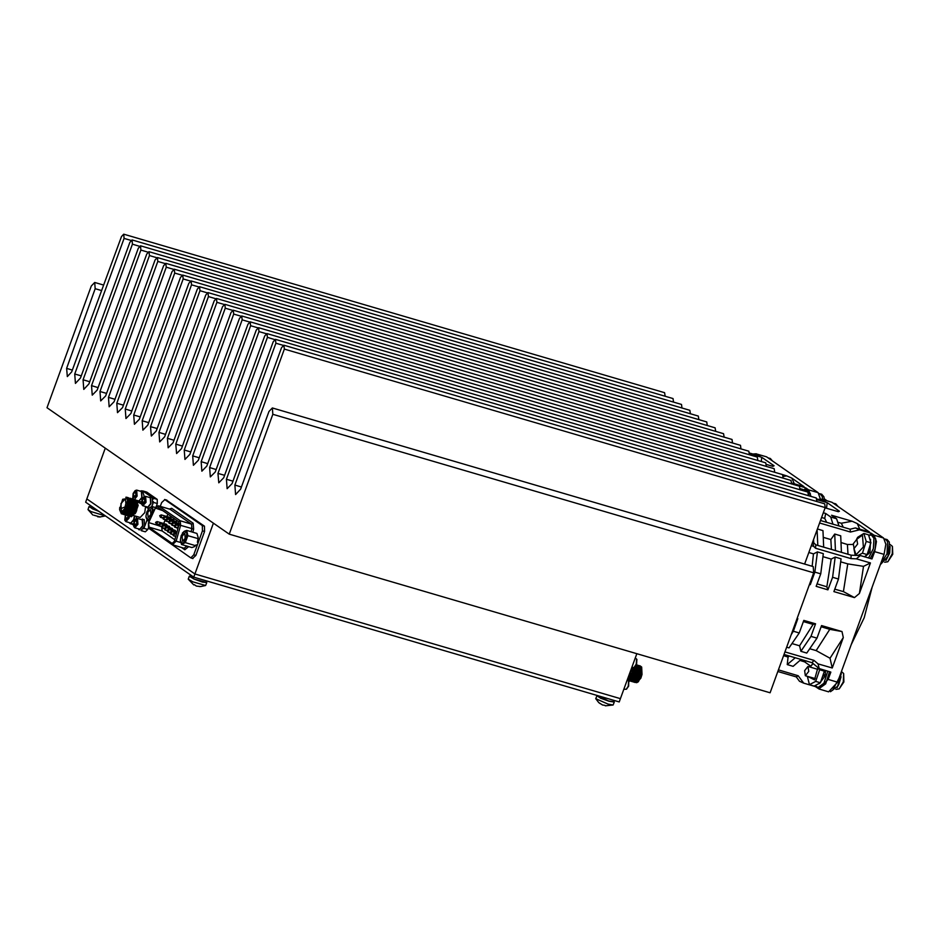 <?xml version="1.0" encoding="UTF-8"?>
<svg xmlns="http://www.w3.org/2000/svg" width="940" height="940" viewBox="0 0 940 940"><rect width="100%" height="100%" fill="white"/><g stroke="black" fill="none" stroke-linecap="round" stroke-linejoin="round"><path stroke-width="1.41" d="M843.286 527.234L841.347 523.263L852.063 521.218L831.536 515.191L836.6 518.716L838.891 525.954M836.6 518.716L830.69 516.976L825.625 513.463L824.756 518.398L826.707 522.381M830.69 516.976L832.981 524.215M820.867 519.562L821.172 520.76M841.347 523.263L837.846 522.24M824.756 518.398L821.619 517.482M852.063 521.218L857.245 523.545L859.701 529.185M837.246 511.384L839.479 511.219L838.351 511.701L825.132 507.835M810.022 648.811L816.178 650.609L829.726 629.295L842.029 631.586L821.501 625.57L816.931 638.131L806.767 653.077L800.857 651.35L799.599 645.757L813.147 624.43L803.348 621.563M835.167 557.103L831.16 559.042L826.848 586.772L827.964 589.838L832.546 577.278L835.167 557.103L841.065 558.83L838.445 579.005L833.874 591.566L854.401 597.593L843.439 591.636L847.739 563.906L840.83 561.885M816.931 638.131L811.02 636.404L815.591 623.843L813.147 624.43M811.02 636.404L800.857 651.35M815.591 623.843L803.782 620.377L799.212 632.937L789.048 647.883L786.674 647.19M809.845 583.529L810.257 584.645L814.827 572.084L817.448 551.909L823.358 553.637L820.726 573.811L816.155 586.372L827.964 589.838M799.212 632.937L793.301 631.21L797.872 618.649L796.979 618.861M793.301 631.21L791.245 634.641M817.448 551.909L813.441 553.848L812.125 566.209M829.726 629.295L821.067 626.757M834.779 589.098L843.439 591.636M792.303 643.606L799.599 645.757M817.06 583.893L826.848 586.772M831.16 559.042L823.111 556.68M813.441 553.848L808.882 552.509M842.029 631.586L843.345 637.543L830.043 658.235L816.178 650.609M847.739 563.906L863.472 566.397L859.383 593.481L854.401 597.593M777.815 671.524L796.309 676.953L799.529 681.277L803.7 683.145L798.189 675.707L778.402 669.914M815.427 685.73L815.332 686.564L803.7 683.145M810.597 666.155L804.687 661.866L805.991 660.879M800.069 660.514L804.687 661.866M783.584 655.685L788.096 657.013L787.238 664.639L793.149 666.366L801.127 659.457M830.043 658.235L832.252 668.034L818.059 663.875L813.934 660.409L784.959 651.914M784.031 654.44L812.078 662.665L819.163 668.622L818.059 663.875M815.332 686.564L819.093 689.008L828.105 679.42L830.795 672.041L819.163 668.622M812.701 542.028L813.688 546.34L815.544 548.231L850.982 558.619L856.293 558.83L860.312 555.575L851.182 555.223L815.755 544.836L812.783 541.781M813.688 546.34L811.373 545.658M859.383 593.481L870.487 562.99L863.472 566.397M870.487 562.99L856.293 558.83M817.036 499.07L825.579 501.572L821.807 499.128L832.065 502.289L883.588 538.033L885.868 544.307L884.093 554.389L874.623 551.615L871.944 558.995L860.312 555.575M857.245 523.545L869.535 532.075L855.341 527.916L850.077 529.232L820.502 520.56M819.61 523.004L850.477 532.052L859.513 529.784L855.341 527.916M823.652 547.151L822.947 530.618L817.436 529.009M841.37 552.344L840.666 535.812L834.755 534.085L830.843 539.595L823.522 537.445M847.998 554.283L847.422 544.448L841.241 542.639M847.422 544.448L853.168 544.471M874.623 551.615L876.409 541.522L874.13 535.26L871.145 533.192L869.864 535.001M871.145 533.192L859.513 529.784M839.479 511.219L827.188 502.7L826.554 508.246M827.188 502.7L817.095 499.739M884.093 554.389L837.575 682.193L828.563 691.781L819.093 689.008M821.807 499.128L818.011 499.363M834.755 534.085L835.46 550.617M830.843 539.595L831.418 549.43M817.142 529.796L817.753 545.423M813.547 539.678L813.676 542.697M832.546 577.278L838.445 579.005M814.827 572.084L820.726 573.811M832.252 668.034L843.345 637.543M795.216 657.718L787.238 664.639M789.4 656.014L788.096 657.013M810.257 584.645L809.516 584.433M797.872 618.649L797.144 618.426M825.625 513.463L823.323 512.793M850.077 529.232L850.477 532.052M815.755 544.836L815.544 548.231M851.182 555.223L850.982 558.619M813.934 660.409L812.078 662.665M798.189 675.707L796.309 676.953M838.727 684.755L841.042 676.859M835.883 689.361L839.126 688.938L843.309 681.806L843.65 673.545L841.453 671.536M807.883 666.436L804.64 670.702L805.368 675.695L808.8 671.454L807.883 666.436M837.188 687.598L841.277 673.627M823.475 675.907L823.652 675.132L825.226 675.002L825.567 670.502M819.269 683.756L824.897 676.33L823.44 675.907M823.793 674.579L825.226 675.002M829.515 671.665L825.696 683.803L819.281 688.386L815.403 685.695M827.776 671.148L823.957 683.286L817.542 687.868M841.218 672.17L838.163 685.894L830.502 691.675M838.88 678.598L832.582 690.36M807.448 676.307L814.451 679.796L817.918 667.576M813.077 663.511L810.151 667.083M807.366 676.283L809.457 684.708L815.626 681.383L819.692 669.75L819.116 668.587M812.959 663.405L810.104 667.071M815.626 681.383L820.326 682.757L814.146 686.094L809.457 684.708M819.692 669.75L824.38 671.125L820.326 682.757M824.404 670.161L824.38 671.125M833.51 503.288L835.731 503.899L837.998 506.402M833.991 503.382L835.742 504.839M887.466 557.596L888.688 554.424M884.622 562.202L887.865 561.791L892.295 553.695L892.377 546.399L889.875 544.284M885.915 560.44L889.687 552.932L890.016 546.481M857.609 544.025L856.81 539.313L853.297 543.825L854.096 548.537L857.609 544.025M889.158 552.79L889.769 549.7M884.505 538.972L887.078 539.584L889.369 542.18L887.971 556.386L880.31 564.752M885.327 539.067L887.63 541.663L886.984 553.766L880.733 563.601M853.966 548.49L855.988 554.894L863.366 546.974L862.415 535.154L856.669 539.278M857.762 555.481L862.415 553.167L866.245 541.405L863.86 533.509L868.56 534.884L870.945 542.779L867.115 554.541L864.495 556.809M862.415 553.167L867.115 554.541M866.245 541.405L870.945 542.779M863.86 533.509L857.656 537.375L856.61 539.278M853.896 548.455L855.318 555.387M868.56 551.792L869.923 552.191L870.522 539.313M865.728 555.951L869.3 553.237L868.936 551.909M868.043 552.861L869.3 553.237M821.395 500.35L819.88 499.246L823.135 500.867M868.595 558.008L873.389 548.561L873.93 538.326L871.404 534.989L868.854 535.412M870.334 558.524L875.128 549.066L875.681 538.843L873.154 535.495L871.404 534.989M783.373 476.427L786.627 475.816L791.809 478.155L794.253 483.795M771.811 465.993L774.043 465.829L772.915 466.311L766.511 464.43M791.809 478.155L804.1 486.685L791.75 483.054M793.513 484.535L791.703 483.325M810.973 496.402L808.682 489.869L805.709 487.801L804.428 489.599M805.709 487.801L794.077 484.394M774.043 465.829L761.752 457.31L761.271 461.575M761.752 457.31L749.603 453.75M757.158 454.126L766.629 456.899L757.158 454.126L760.131 456.182L749.65 453.115M766.629 456.899L818.153 492.642L820.432 499.081M756.371 453.738L754.432 453.856M786.627 475.816L782.856 474.724M768.074 457.897L770.295 458.497L772.562 461.011M768.556 457.991L770.307 459.449M826.765 500.585L824.439 498.893M819.069 493.582L821.642 494.193L823.934 496.79L824.533 499.927M819.891 493.676L822.195 496.273L822.794 499.422M800.21 488.636L803.124 489.493L803.911 490.95M755.96 454.96L754.444 453.856L752.576 453.973M757.699 455.477L754.444 453.856M808.894 495.791L808.659 493.629M810.633 496.297L810.245 493.453L807.707 490.104L803.418 490.022M808.388 492.584L805.968 489.599M636.827 653.664L620.435 698.702L194.944 573.941L86.833 498.952L85.658 502.195L193.758 577.184L619.26 701.945L620.435 698.702L194.944 573.941L86.833 498.952L105.304 448.204M193.758 577.184L213.415 523.192M633.595 672.1L633.971 673.24L633.149 673.78M641.033 668.328L640.833 676.177L638.143 680.454M637.026 681.053L636.157 681.018M630.164 676.988L630.235 674.356M627.262 679.973L628.919 678.927L631.821 673.792L632.808 667.423M632.62 667.365L631.645 673.745L628.743 678.856L627.297 679.843M639.576 665.755L641.433 666.965L641.856 674.368L638.354 681.676L636.709 682.734L640.798 678.245L642.043 674.45L641.632 667.036L640.199 665.873M634.7 682.405L637.332 681.394L640.833 674.098L640.434 666.683L639 665.52M638.377 665.402L640.234 666.613L640.657 674.015L637.155 681.324L634.124 682.135M633.501 682.052L636.121 681.042L639.635 673.745L639.224 666.331L637.261 665.109M637.155 665.12L636.568 665.25M636.486 665.156L637.073 665.062M637.179 665.05L639.036 666.26L639.459 673.663L635.957 680.971L632.925 681.782M632.291 681.7L634.923 680.689L638.436 673.393L638.025 665.978L636.591 664.815M631.457 668.728L632.361 667.294M636.38 664.745L637.825 665.908L637.649 675.508L634.759 680.619L631.715 681.43M631.093 681.347L633.725 680.337L636.639 675.202L637.226 673.04L636.286 664.944M636.239 665.038L637.05 672.958L636.451 675.155L633.548 680.266L630.517 681.077M629.894 680.995L632.526 679.984L635.428 674.85L635.851 665.72M635.745 665.873L635.24 674.803L632.35 679.914L629.318 680.725M628.695 680.642L631.316 679.632L634.23 674.497L635.041 666.66M636.803 659.445L636.65 664.098L634.888 666.777L634.042 674.45L631.151 679.561L628.167 680.419M628.12 680.372L630.117 679.279L633.031 674.144L633.983 667.388M633.807 667.471L632.843 674.098L629.941 679.209L628.026 680.313M634.042 682.076L633.63 681.618M631.633 681.371L631.222 680.913M630.634 679.479L630.517 678.856M629.459 676.001L629.412 677.493M631.186 669.186L628.566 676.389M627.908 678.187L631.457 668.422M635.534 682.464L636.709 682.734M634.864 680.748L635.581 681.312M635.781 681.359L638.483 679.608M637.449 669.597L635.969 666.025M632.644 668.187L632.561 667.353L631.457 668.916M636.251 669.245L635.945 666.484M635.041 668.892L634.7 666.907M633.842 668.54L633.725 667.494M627.638 678.915L630.07 677.141M631.304 670.49L632.632 668.093M632.832 667.846L634.277 667.212L636.309 664.098L636.674 659.034L635.264 657.977M636.157 666.648L636.263 674.838M133.738 515.637L140.178 517.517L144.76 512.653L145.571 506.484M141.635 503.922L138.791 502.595L141.27 503.323M134.526 508.058L133.586 507.424M126.125 507.189L125.467 498.682L120.896 503.558L121.554 512.053L126.125 507.189M130.684 508.552L131.6 503.535M131.365 501.725L130.308 499.833M127.017 501.854L125.455 504.897L124.562 510.232M134.761 499.669L137.416 503.993L136.441 510.479L135.619 512.488L131.424 516.706L130.507 516.401M129.438 511.489L129.403 512.241M131.083 516.659L135.795 512.559L136.629 510.526L137.604 504.075L135.372 499.774M121.46 513.851L126.183 509.738L127.006 507.706L127.981 501.255L127.476 498.705L122.647 499.257L119.768 509.104L127.323 505.92L126.007 509.668L121.366 513.816L119.592 509.68L119.756 507.518M125.878 497.26L126.877 497.284L129.003 501.525L128.028 508.011L127.206 510.021L123.011 514.239L122.094 513.933M121.519 513.017L122.118 513.863M122.188 513.922L123.175 514.286L127.382 510.091L128.204 508.058L129.191 501.608L126.959 497.307M127.546 497.554L130.202 501.878L129.227 508.364L128.416 510.373L124.209 514.591L123.293 514.286M122.564 512.958L122.846 513.593M122.905 513.71L123.316 514.215M123.398 514.274L124.386 514.638L128.58 510.444L129.415 508.411L130.39 501.96L128.169 497.66M128.745 497.906L131.4 502.23L130.425 508.716L129.614 510.726L125.408 514.944L124.491 514.638M125.067 514.909L129.791 510.796L130.613 508.763L131.588 502.312L128.827 497.965M129.943 498.259L132.611 502.583L131.624 509.069L130.813 511.078L126.618 515.296L125.69 514.991M125.608 514.932L125.196 514.474M125.126 514.368L124.785 513.639M126.266 515.261L130.989 511.149L131.812 509.116L132.798 502.665L130.566 498.365M131.154 498.611L133.809 502.935L132.834 509.421L132.011 511.43L127.817 515.649L126.9 515.343M127.476 515.614L132.188 511.501L133.022 509.468L133.997 503.018L131.776 498.717M132.352 498.964L135.008 503.288L134.032 509.774L133.221 511.783L129.015 516.001L128.099 515.696M128.016 515.637L127.605 515.179M125.337 514.979L124.762 519.973L128.216 517.811L128.674 515.966L133.398 511.853L135.196 503.37L132.975 499.07M132.787 497.895L136.241 495.733L134.843 490.892L133.104 493.559L132.787 497.895L136.218 503.64L135.231 510.126L134.42 512.135L130.214 516.354L129.297 516.048M129.873 516.307L134.596 512.206L135.419 510.173L136.406 503.723L133.644 499.375M127.323 505.92L127.476 498.705M131.294 500.374L132 499.833M132.117 499.763L132.763 499.457M132.869 499.422L133.457 499.316M131.541 501.725L132.141 501.067M132.493 500.726L133.198 500.186M133.327 500.115L133.962 499.81M130.519 512.053L130.766 513.546M130.836 513.757L131.353 514.662M131.471 514.791L132.375 515.191M132.622 515.191L135.642 512.453M143.503 528.785L144.361 527.234M144.96 525.589L146.957 520.102M151.834 506.731L152.397 505.156M152.997 503.511L153.385 501.643M153.302 498.987L152.832 497.918M152.162 497.46L143.926 491.749M144.267 496.696L142.668 491.115M137.557 500.891L137.216 501.854M132.117 524.215L133.445 525.131M141.012 519.421L144.161 519.538L144.69 526.423L141.012 530.383L141.917 530.278M153.279 498.235L157.192 499.375L146.722 492.113L142.81 490.974M157.192 499.375L157.321 503.535L153.408 502.383M143.961 528.362L147.862 529.502L148.438 527.928M156.216 506.566L157.321 503.535M147.862 529.502L145.371 531.84L141.47 530.701M137.405 503.852L136.1 501.807M135.959 500.021L138.145 505.414L135.243 513.616M131.6 503.77L132.54 502.348M132.752 502.078L133.339 501.42M133.692 501.079L134.408 500.538M134.526 500.468L135.16 500.162M126.16 511.853L123.739 513.158M123.563 513.111L123.034 512.758M127.358 512.206L124.95 513.51M124.762 513.463L124.056 512.876M128.804 499.41L129.744 499.481M129.943 499.575L131.412 502.512M128.557 512.559L126.148 513.863M125.96 513.816L125.255 513.228M129.767 512.911L127.347 514.215M127.159 514.168L126.454 513.581M125.326 513.17L126.36 513.44M126.594 513.452L129.321 511.301M133.139 509.104L134.279 508.987M148.414 523.274L148.532 527.035L172.138 543.414L174.393 541.287L178.988 524.896L178.706 521.653L157.25 506.766L155.194 508.387L148.414 523.274M161.809 527.845L162.115 531.018L174.817 539.83M173.994 520.901L173.783 519.691L164.124 516.859L164.242 518.398L163.337 519.244M166.921 525.601L166.709 524.391L157.05 521.559L157.168 523.098L156.275 523.944M172.631 529.561L172.42 528.351L162.761 525.519L162.879 527.058L161.974 527.904M175.486 531.535L175.275 530.336L165.616 527.505L165.734 529.044L164.829 529.89M169.776 527.575L169.564 526.377L159.906 523.545L160.023 525.084L159.118 525.93M171.139 518.915L170.927 517.717L161.269 514.885L161.386 516.424L160.493 517.27M176.849 522.875L176.638 521.677L166.979 518.845L167.097 520.384L166.192 521.23M167.943 514.192L166.874 516.53M164.124 516.859L162.585 517.646L163.419 519.279L165.358 519.855L163.689 523.51M192.724 558.419L195.861 555.47L204.603 531.452L204.438 526.212L166.427 500.057M152.574 530.912L190.867 557.925L193.758 554.859L202.5 530.83L202.335 525.601L164.853 499.598L161.715 502.548L160.329 506.355M628.766 681.524L628.613 686.165L626.569 689.008M623.878 689.232L626.24 689.279L628.273 686.177L628.637 681.112L627.227 680.055M135.149 490.715L136.653 490.139L137.111 496.097L134.444 499.516L133.68 499.41M140.142 491.173L141.552 490.786L142.081 497.671L138.38 501.619L141.799 497.471L141.341 491.514L136.653 490.139M141.517 501.748L138.544 501.655M136.23 493.899L135.736 491.726L134.185 492.478L133.116 495.404L133.609 497.577L135.16 496.825L136.23 493.899M138.11 500.738L137.886 501.326L137.393 500.527M136.218 493.841L135.419 496.132M135.407 496.073L133.116 495.404M136.03 493.018L134.185 492.478M129.591 516.213L129.074 518.175L125.866 521.582L124.914 520.29M136.523 516.413L136.23 518.763M134.784 515.942L134.044 519.75L130.343 523.686L133.762 519.55L134.385 515.825M133.48 523.827L130.507 523.721M125.937 515.144L125.09 517.482L125.572 519.655L127.135 518.892L128.145 515.731M130.073 522.816L129.861 523.404L129.368 522.605M128.181 515.907L127.382 518.21M127.37 518.152L125.09 517.482M137.111 523.991L135.713 519.139L133.974 521.806L133.656 526.153L137.111 523.991M136.006 518.962L137.51 518.387L137.969 524.344L134.773 527.751L133.809 526.459M142.422 519.033L142.951 525.918L139.238 529.866L142.657 525.719L142.198 519.761L137.51 518.387M137.099 522.147L136.606 519.973L135.054 520.725L133.985 523.651L134.479 525.824L136.03 525.072L137.099 522.147M138.967 528.985L138.756 529.572L138.262 528.774M137.087 522.088L136.276 524.379M136.265 524.32L133.985 523.651M136.899 521.265L135.054 520.725M145.148 501.913L143.75 497.072L141.999 499.728L141.693 504.075L145.148 501.913M144.043 496.896L145.547 496.32L146.006 502.265L142.798 505.685L141.846 504.38M149.037 497.342L152.198 497.471L152.726 504.357L151.458 506.825M150.447 496.954L150.988 503.84L147.275 507.788L150.694 503.64L150.236 497.695L145.547 496.32M148.79 508.223L147.439 507.823M145.124 500.068L144.643 497.895L143.08 498.647L142.022 501.572L142.504 503.746L144.067 502.994L145.124 500.068M147.004 506.907L146.793 507.506L146.299 506.707M145.113 500.01L144.314 502.301M144.302 502.242L142.022 501.572M144.936 499.187L143.08 498.647M182.066 536.211L182.454 541.334L185.215 538.397L184.816 533.274L182.066 536.211M182.407 533.109L184.334 531.182L186.696 530.43L187.871 535.636L185.321 542.674L181.584 544.483L180.339 539.983L181.185 535.6L184.334 531.182L186.79 532.886L186.096 539.008L182.947 543.426L180.492 541.722L180.339 540.171M186.696 530.43L196.965 533.438L198.211 537.715L197.365 542.31L198.211 537.938M187.871 535.636L198.14 538.655M185.321 542.674L195.579 545.682L194.216 546.728L191.842 547.491L181.584 544.483M195.579 545.682L196.143 544.801M147.721 512.394L148.121 517.517L150.87 514.58L150.482 509.457L147.721 512.394M150.177 519.045L147.239 520.654L145.994 516.154L146.84 511.783L149.989 507.365L152.445 509.069L151.751 515.191L148.602 519.609L146.147 517.905L145.994 516.154M148.062 509.292L149.989 507.365L152.362 506.601L153.502 511.76M153.361 512.077L151.375 516.413M152.362 506.601L155.488 507.518M149.178 521.23L147.239 520.654M275.878 343.218L275.432 339.387L273.164 341.796L223.661 477.802L218.726 482.831L217.998 473.396L267.442 337.378L266.995 333.536L264.728 335.944L215.237 471.951L210.29 476.98L209.561 467.544L259.005 331.538L258.571 327.684L256.303 330.093L206.8 466.099L201.865 471.128L201.137 461.693L250.592 325.675L250.134 321.844L247.878 324.253L198.375 460.259L193.429 465.288L192.7 455.853L242.144 319.87L241.709 315.993L239.442 318.402L189.939 454.408L185.004 459.437L184.275 450.002L233.708 314.031L233.273 310.141L231.017 312.55L181.514 448.556L176.579 453.585L175.839 444.15L225.283 308.179L224.848 304.302L222.58 306.71L173.078 442.716L168.143 447.745L167.414 438.31L216.846 302.351L216.423 298.45L214.155 300.859L164.653 436.865L159.718 441.894L158.989 432.459L208.41 296.511L207.987 292.599L205.719 295.007L156.216 431.014L151.281 436.043L150.553 426.607L199.985 290.671L199.562 286.759L197.294 289.168L147.792 425.174L142.857 430.203L142.128 420.768L191.549 284.832L191.126 280.907L188.87 283.316L139.32 419.299L134.455 424.245L133.738 414.951L183.147 278.898L182.701 275.056L180.433 277.464L130.93 413.471L125.995 418.5L125.267 409.065L174.711 273.07L174.264 269.216L172.008 271.625L122.506 407.631L117.559 412.66L116.83 403.225L166.274 267.23L165.839 263.365L163.572 265.773L114.069 401.779L109.134 406.809L108.406 397.373L157.85 261.391L157.415 257.513L155.147 259.922L105.644 395.928L100.709 400.957L99.981 391.522L149.413 255.551L148.978 251.673L146.71 254.082L97.208 390.088L92.273 395.117L91.544 385.682L140.906 250.052L140.589 245.845L138.321 248.254L88.959 383.884L83.825 389.348L83.084 379.807L132.446 244.189L132.129 239.982L129.861 242.391L80.499 378.009L75.412 383.414L74.683 373.979L124.045 238.361L123.728 234.154L121.46 236.563L71.663 371.887L67.292 376.541L66.669 368.41L95.21 288.674L94.693 282.435L91.298 286.042L47 407.76L229.207 534.155L272.847 414.258L272.353 407.948L268.969 411.544L240.687 489.129L235.564 494.569L234.836 485.064L284.315 349.057L825.202 507.635L824.744 503.816L283.857 345.227L281.589 347.636L232.086 483.642L227.151 488.671L226.422 479.236L275.878 343.218L283.163 345.356M229.207 534.155L770.095 692.733L813.735 572.848L813.241 566.538L272.353 407.948M791.562 483.959L791.034 480.422L250.134 321.844M250.592 325.675L257.877 327.813M242.144 319.87L249.394 321.997M783.138 478.108L782.597 474.582L241.709 315.993M233.708 314.031L240.957 316.157M774.701 472.268L774.172 468.731L233.273 310.141M225.283 308.179L232.521 310.306M766.276 466.416L765.736 462.88L224.848 304.302M216.846 302.351L224.072 304.466M757.852 460.565L757.311 457.04L216.423 298.45M208.41 296.511L215.636 298.626M749.415 454.725L748.875 451.188L207.987 292.599M199.985 290.671L207.2 292.787M740.99 448.873L740.45 445.337L199.562 286.759M191.549 284.832L198.763 286.947M732.554 443.022L732.025 439.497L191.126 280.907M183.147 278.898L190.421 281.037M724.129 437.182L723.589 433.646L182.701 275.056M174.711 273.07L181.984 275.197M715.693 431.331L715.164 427.794L174.264 269.216M166.274 267.23L173.536 269.357M707.268 425.479L706.727 421.954L165.839 263.365M157.85 261.391L165.099 263.517M698.831 419.639L698.303 416.103L157.415 257.513M149.413 255.551L156.651 257.678M690.407 413.788L689.866 410.251L148.978 251.673M682.017 407.948L681.477 404.435L140.589 245.845M673.545 402.109L673.016 398.56L132.129 239.982M665.156 396.257L664.615 392.744L123.728 234.154M66.669 368.41L72.333 370.078M272.835 414.27L813.735 572.848M804.687 564.024L825.202 507.635M284.315 349.057L283.857 345.227M816.86 501.502L816.32 497.965L275.432 339.387M267.442 337.378L274.727 339.516M808.423 495.65L807.895 492.125L266.995 333.536M259.005 331.538L266.279 333.677M799.999 489.811L799.458 486.274L258.571 327.684M597.664 695.612L608.673 701.052L613.444 701.745L613.938 700.382M597.17 695.471L595.713 698.655L607.968 704.095L613.103 704.988L614.266 702.039L613.62 701.264M596.712 695.659L600.507 698.126L609.002 701.287L614.266 702.039M604.902 705.317L602.634 705.047M600.084 703.578L599.015 702.815M602.528 705.012L598.627 702.486M190.608 574.998L190.068 576.49L194.38 579.122L205.978 582.271L206.471 580.92M190.233 576.009L189.246 576.185L188.247 579.193L192.982 581.907L205.625 585.514L206.788 582.577L206.154 581.801M189.246 576.185L194.016 579.099L202.417 582.072L206.788 582.577M196.26 585.984L194.322 584.727M196.425 586.031L200.737 586.595L205.625 585.514M200.326 586.572L199.398 586.501M90.358 505.462L89.817 506.942L92.637 508.904L98.935 511.407M89.993 506.46L88.995 506.648L87.996 509.645L91.086 511.619L105.456 515.931M88.995 506.648L99.264 511.642M97.678 516.753L100.322 517.047L93.906 515.285M832.065 502.289L822.594 499.516M837.575 682.193L828.105 679.42M883.588 538.033L874.13 535.26M818.153 492.642L808.682 489.869M176.415 534.096L174.182 533.438L174.3 534.978L173.395 535.823M176.72 533.039L171.327 531.464L171.444 533.004L170.54 533.85M177.014 531.981L168.471 529.479L168.589 531.018L167.684 531.864M179.223 523.58L169.834 520.819L169.952 522.358L169.047 523.204M179.047 524.673L172.69 522.804L172.807 524.344L171.903 525.19M178.753 525.73L175.545 524.779L175.662 526.318L174.758 527.176M178.4 526.764L176.861 527.54L177.613 529.149M188.705 546.575L184.839 549.818L184.405 548.326M184.123 548.196L186.919 546.046M162.115 531.018L148.532 527.035L148.884 528.362L172.502 544.73L172.513 543.52M191.067 531.699L191.913 528.644L191.525 524.144L170.07 509.257L158.484 505.814L180.186 520.819L180.586 525.319L176.156 541.193L172.502 544.73L184.428 548.349M180.727 542.533L174.558 540.77M184.839 549.818L181.42 547.456M169.423 509.022L171.714 508.329L193.17 523.204L193.687 529.126L192.829 532.216M166.956 500.209L164.853 499.598M204.438 526.212L202.335 525.601M204.603 531.452L202.5 530.83M195.861 555.47L193.758 554.859M178.988 524.896L193.687 529.126M178.706 521.653L180.186 520.819L191.525 524.144L193.17 523.204M157.25 506.766L158.731 505.932L170.07 509.257L171.714 508.329M149.178 528.491L148.555 522.57L158.79 525.754M162.796 510.62L155.335 508.105M148.743 522.487L155.476 507.53L156.839 506.061L158.484 505.814M234.836 485.064L241.451 487.002M192.7 455.853L199.268 457.78M184.275 450.002L190.844 451.929M175.839 444.15L182.419 446.077M167.414 438.31L173.982 440.237M158.989 432.459L165.558 434.386M150.553 426.607L157.121 428.534M142.128 420.768L148.696 422.695M133.738 414.951L140.213 416.843M125.267 409.065L131.835 410.991M116.83 403.225L123.41 405.152M108.406 397.373L114.974 399.3M99.981 391.522L106.549 393.449M91.544 385.682L98.112 387.609M140.906 250.052L147.897 252.096M83.084 379.807L89.735 381.757M132.446 244.189L139.519 246.257M74.683 373.979L81.263 375.918M124.045 238.361L131.036 240.405M95.21 288.674L101.59 290.554M226.422 479.236L232.991 481.163M217.998 473.396L224.566 475.323M209.561 467.544L216.13 469.471M201.137 461.693L207.705 463.62M872.073 587.406L864.236 617.721L851.288 644.499M815.203 678.574L805.368 675.695M839.126 688.938L843.909 681.982L843.65 673.545M817.906 669.351L808.071 666.472M887.865 561.791L892.812 554.212L892.377 546.399M630.705 673.064L631.762 673.369M632.55 679.961L633.161 680.137M633.748 680.313L634.359 680.49M634.958 680.666L635.969 680.959M631.139 671.371L632.209 671.689M132.54 515.285L133.55 515.578M137.945 502.336L138.815 502.595M125.138 513.111L124.127 512.817M123.939 512.758L123.328 512.582M137.31 506.684L134.726 513.78M176.015 535.565L175.557 537.198M174.182 533.438L172.643 534.226L173.465 535.859L175.428 536.435M171.327 531.464L169.787 532.24L170.61 533.885L172.572 534.461M168.471 529.479L166.932 530.266L167.755 531.899L169.729 532.475M165.616 527.505L164.077 528.28L164.911 529.925L166.874 530.501M162.761 525.519L161.222 526.306L162.056 527.939L164.018 528.515M159.906 523.545L158.367 524.32L159.201 525.965L161.163 526.541M157.05 521.559L155.511 522.346L156.346 523.98L158.308 524.555M161.269 514.885L159.73 515.661L160.564 517.306L162.526 517.881M166.979 518.845L165.44 519.62L166.274 521.265L168.237 521.841M169.834 520.819L168.295 521.606L169.13 523.239L171.092 523.815M172.69 522.804L171.15 523.58L171.973 525.225L173.947 525.801M175.545 524.779L174.006 525.566L174.828 527.211L176.791 527.775M166.709 500.092L164.606 499.469M192.97 558.536L190.867 557.925M626.874 688.832L626.24 689.279M628.931 681.829L628.637 681.112M633.102 667.506L631.915 667.165M636.968 659.751L636.674 659.034M134.843 490.892L135.477 490.445M143.291 491.291L141.552 490.786M140.119 502.125L138.38 501.619M133.903 499.504L134.514 499.68M134.949 499.81L135.971 500.115M136.159 500.162L138.591 500.879M132.082 524.203L130.343 523.686M125.866 521.582L130.554 522.957M124.762 519.973L125.044 520.689M135.713 519.139L136.335 518.692M134.773 527.751L139.461 529.126M133.656 526.153L133.938 526.87M143.75 497.072L144.372 496.614M148.779 508.235L147.275 507.788M142.798 505.685L147.486 507.048M141.693 504.075L141.975 504.792M94.693 282.435L103.623 285.043M595.713 698.655L598.756 702.615M605.348 705.846L613.103 704.988M188.247 579.193L193.711 584.88M87.996 509.645L92.837 514.967M99.593 517.059L105.374 515.978"/></g></svg>
